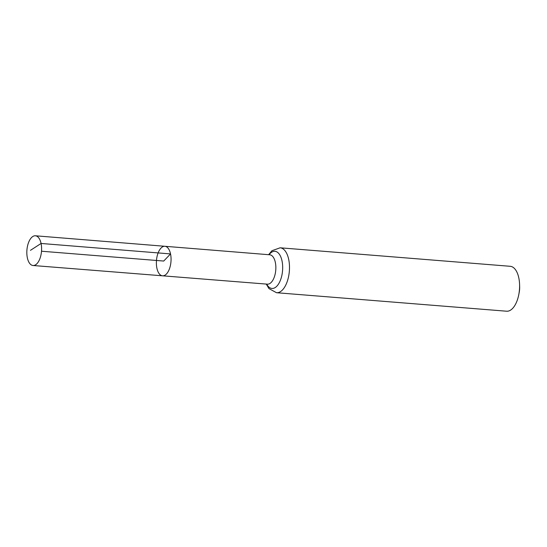 <?xml version="1.0" encoding="UTF-8"?>
<svg xmlns="http://www.w3.org/2000/svg" width="547" height="547" viewBox="0 0 547 547"><rect width="100%" height="100%" fill="white"/><g stroke="black" fill="none" stroke-linecap="round" stroke-linejoin="round"><path stroke-width="0.82" d="M267.558 284.173L162.534 275.811A14.81 7.268 -85.4 0 0 169.447 268.816A14.81 7.268 -85.4 0 0 170.541 253.924A14.81 7.268 -85.4 0 0 164.907 246.287A14.81 7.268 -85.4 0 0 156.469 260.468A14.81 7.268 -85.4 0 0 162.534 275.811A14.81 7.268 -85.4 0 0 169.447 268.816A14.81 7.268 -85.4 0 0 170.541 253.924A14.81 7.268 -85.4 0 0 164.907 246.287L35.411 235.784A14.906 7.316 -85.4 0 0 28.451 242.82A14.906 7.316 -85.4 0 0 27.35 257.808A14.906 7.316 -85.4 0 0 33.018 265.5A14.906 7.316 -85.4 0 0 39.979 258.451A14.906 7.316 -85.4 0 0 41.073 243.463A14.906 7.316 -85.4 0 0 35.411 235.784M266.252 284.078L268.933 288.577L276.522 292.72L506.631 311.216A22.536 11.063 -85.4 0 0 518.802 294.518L519.192 292.495A13.142 6.455 -85.4 0 0 519.65 286.785L519.588 284.727A22.536 11.063 -85.4 0 0 518.809 277.917A22.536 11.063 -85.4 0 0 510.242 266.3L280.132 247.798L271.941 250.711L268.611 254.697M518.802 294.518A22.536 11.063 -85.4 0 0 519.588 284.727M41.504 251.223L163.717 261.049L170.541 253.924L41.073 243.463L30.461 250.335M267.374 284.166A14.735 7.234 -85.4 0 0 274.252 277.199A14.735 7.234 -85.4 0 0 275.332 262.382A14.735 7.234 -85.4 0 0 269.733 254.786L164.907 246.287M276.522 292.72A22.536 11.063 -85.4 0 0 287.038 282.074A22.536 11.063 -85.4 0 0 288.7 259.422A22.536 11.063 -85.4 0 0 280.132 247.798M266.676 284.112A18.632 9.149 -85.4 0 0 278.389 284.228A18.632 9.149 -85.4 0 0 282.02 260.898A18.632 9.149 -85.4 0 0 269.042 254.731M162.534 275.811L33.018 265.5"/></g></svg>
